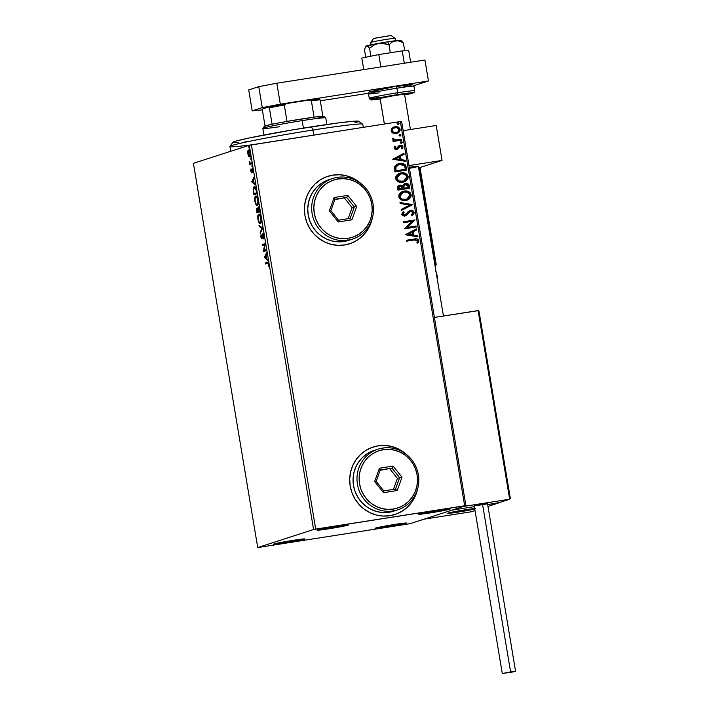 <?xml version="1.0" encoding="UTF-8"?>
<svg xmlns="http://www.w3.org/2000/svg" width="709" height="709" viewBox="0 0 709 709"><rect width="100%" height="100%" fill="white"/><g stroke="black" fill="none" stroke-linecap="round" stroke-linejoin="round"><path stroke-width="1.06" d="M430.487 512.864L430.585 511.623L430.487 512.864L419.179 513.981L438.339 510.32A15.953 0.62 -9.5 0 1 450.126 508.938A15.953 0.62 -9.5 0 1 430.487 512.864A15.953 0.62 -9.5 0 1 418.691 514.202A15.953 0.62 -9.5 0 1 438.339 510.32L449.648 509.204L430.487 512.864M328.932 528.772L329.029 527.531L328.932 528.772L317.632 529.898L336.793 526.238A15.953 0.62 -9.5 0 1 348.58 524.855A15.953 0.62 -9.5 0 1 328.932 528.772A15.953 0.62 -9.5 0 1 317.145 530.11A15.953 0.62 -9.5 0 1 336.793 526.238L348.092 525.121L328.932 528.772M285.293 542.881L285.381 541.641L285.293 542.881L273.984 543.998L293.145 540.338A15.953 0.62 -9.5 0 1 304.932 538.955A15.953 0.62 -9.5 0 1 285.293 542.881A15.953 0.62 -9.5 0 1 273.497 544.22A15.953 0.62 -9.5 0 1 293.145 540.338L304.453 539.221L285.293 542.881M386.839 526.964L386.937 525.724L386.839 526.964L375.54 528.081L394.7 524.43A15.953 0.62 -9.5 0 1 406.487 523.038A15.953 0.62 -9.5 0 1 386.839 526.964A15.953 0.62 -9.5 0 1 375.043 528.302A15.953 0.62 -9.5 0 1 394.7 524.43L406 523.313L386.839 526.964M391.519 446.484L397.909 448.797L405.823 453.99A35.441 34.236 72.1 0 0 378.119 445.855L378.198 445.828A35.441 34.236 -107.9 0 1 406.744 454.717L397.997 448.77L391.598 446.457L384.916 445.465L378.198 445.828L371.711 447.53L365.693 450.516L360.385 454.664L355.98 459.804L352.657 465.76L350.538 472.291L349.705 479.142L350.202 486.064L351.992 492.773L355.014 499.021L359.153 504.578L364.249 509.204L370.098 512.749L376.497 515.062L383.179 516.055L389.897 515.691A35.441 34.236 -107.9 0 1 350.742 488.696A35.441 34.236 -107.9 0 1 373.147 447.033A35.441 34.236 -107.9 0 1 378.198 445.828L378.119 445.855A35.441 34.236 72.1 0 0 373.058 447.06A35.441 34.236 72.1 0 0 373.04 447.069M361.448 184.012L352.692 178.056L346.302 175.743L339.62 174.751L332.902 175.114L326.406 176.825L320.388 179.802L315.08 183.95L310.675 189.099L307.351 195.055L305.233 201.578L304.409 208.437L304.897 215.35L306.687 222.068L309.709 228.316L313.848 233.864L318.944 238.499L324.802 242.035L331.192 244.348L337.874 245.341L344.592 244.977A35.441 34.236 -107.9 0 1 305.437 217.982A35.441 34.236 -107.9 0 1 327.85 176.319A35.441 34.236 -107.9 0 1 332.902 175.114L332.813 175.141A35.441 34.236 72.1 0 0 327.762 176.346A35.441 34.236 72.1 0 0 327.744 176.355M256.082 204.741L257.438 205.406L258.262 203.253L258.005 199.69L256.95 196.845L255.577 196.127L254.744 198.29L255.01 201.888L256.064 204.715M257.721 547.561L193.424 163.327L249.284 145.274L313.582 529.508L257.721 547.561L410.05 523.694L465.91 505.641L401.613 121.407L400.355 121.531L464.661 505.765L315.718 529.1L251.411 144.866L400.355 121.531L249.284 145.274L193.424 163.327L257.721 547.561L410.05 523.694L465.91 505.641L313.582 529.508L257.721 547.561M250.277 156.795L248.655 156.246L249.603 156.902C250.242 156.724 250.428 155.448 250.171 153.082C249.657 150.804 249.081 149.776 248.451 150.007L247.804 151.177L248.407 151.088L247.804 151.177L247.866 153.826L248.655 156.246L249.382 156.919L249.967 156.583L250.233 153.481L249.107 150.281L248.451 150.007L247.92 150.707L248.017 154.58L248.655 156.246L249.24 155.971M251.917 163.752L251.757 162.813L249.949 162.973L249.169 161.173L249.683 164.479L251.917 163.752L251.757 162.813L250.224 163.159L249.169 161.173L249.683 164.479L251.917 163.752M250.738 171.002L251.713 172.562L252.404 169.619L253.095 172.464L252.342 168.689L251.456 171.667L250.756 169.088L250.738 171.002L251.624 172.606L252.271 169.593L253.095 172.464L253.078 170.426L252.103 168.653L251.456 171.667L250.756 169.088L250.738 171.002M256.454 190.854L255.55 187.619L253.973 186.751L253.175 189.126L253.875 194.683L256.933 193.69L256.454 190.854C255.798 187.628 255.036 186.228 254.177 186.653L253.184 189.879L253.875 194.683L256.933 193.69L256.454 190.854M259.973 211.876L259.148 207.826L258.209 206.824L257.757 209.004L257.11 208.074L256.543 208.588L256.915 212.86L259.973 211.876L258.209 206.824L257.757 209.004L256.915 208.074L256.915 212.86L259.973 211.876M262.729 228.333L258.989 225.24L259.157 226.268L261.976 228.493L260.159 232.215L260.327 233.234L262.702 228.174L258.989 225.24L259.157 226.268L261.976 228.493L260.159 232.215L260.327 233.234L262.729 228.333M266.292 249.648L264.023 250.383L265.272 243.533L262.215 244.525L262.374 245.465L264.652 244.729L263.393 251.58L266.451 250.587L266.292 249.648L264.023 250.383L265.272 243.533L262.215 244.525L262.374 245.465L264.652 244.729L263.393 251.58L266.451 250.587L266.292 249.648M267.497 263.305L268.826 264.306L268.853 266.664L268.817 264.244C268.348 262.427 267.86 261.798 267.373 262.348L265.308 263.021L265.99 262.915L266.123 263.748L265.99 262.915L265.308 263.021L265.467 263.961L268.064 263.296L268.853 266.664L268.091 262.374L265.308 263.021L265.467 263.961L268.179 263.199M264.395 257.535L268.099 260.46L266.744 258.501L266.167 255.063L266.761 252.466L264.395 257.535L265.042 257.27L264.395 257.535L268.099 260.46L266.744 258.501L266.167 255.063L266.761 252.466L264.368 257.376L265.042 257.27L266.921 253.423L265.069 257.429L264.395 257.535M262.995 234.688L264.12 236.177L263.89 239.022L264.103 236.062L263.154 233.81L262.49 234.227L261.789 238.056L261.001 234.511L260.93 237.32L262.073 238.924L263.11 234.688L263.89 239.022L264.103 236.062L262.844 233.748L261.789 238.056L261.001 234.511L260.877 237.036L261.958 238.986L263.012 234.768M260.345 223.645L261.24 221.944L261.196 218.691L260.327 215.625L258.9 214.224L257.89 215.722L257.863 218.975L258.945 222.626L260.345 223.645C261.222 223.415 261.488 221.669 261.151 218.416C260.416 215.297 259.618 213.905 258.758 214.251C257.863 214.472 257.597 216.236 257.952 219.524C258.688 222.626 259.485 224 260.345 223.645L260.238 223.672M251.748 181.983L255.462 184.916L254.097 182.949L253.521 179.519L254.123 176.922L251.748 181.983L252.404 181.717L251.748 181.983L255.462 184.916L254.097 182.949L253.521 179.519L254.123 176.922L251.722 181.823L252.404 181.717L254.283 177.87L252.422 181.876L251.748 181.983M252.2 166.801L251.943 165.232L252.2 166.801M250.995 159.596L250.729 158.027L250.995 159.596M249.027 147.835L248.762 146.267L249.027 147.835M392.999 133.168L397.359 133.31L399.459 131.839L400.133 130.252L399.867 128.675L398.148 127.079L395.844 126.627L393.495 127.168L391.882 128.373L391.111 130.084L391.545 131.936L392.999 133.168L397.173 133.372L400.106 129.446C399.202 127.212 397.519 126.291 395.073 126.698L392.139 128.099L391.138 130.855L392.999 133.168M401.737 140.134L401.578 139.194L395.675 139.965L393.912 139.451L393.663 138.477L392.671 138.175L392.485 138.734L394.195 140.347L392.919 140.55L393.078 141.49L401.737 140.134L401.578 139.194L395.675 139.965L392.671 138.175L392.494 138.937L394.195 140.347L392.919 140.55L393.078 141.49L401.737 140.134M394.018 148.03L395.002 149.28L396.925 149.395L399.584 146.488L400.869 146.134L401.888 146.816L401.267 148.5L402.154 148.917L403.031 146.993L402.251 145.62L400.39 145.177L398.724 145.859L396.783 148.411L395.25 148.181L395.782 146.462L394.94 146.027L394.018 148.03L396.588 149.466L397.873 148.952L400.372 146.134L401.959 147.064L401.267 148.5L402.154 148.917L403.004 146.798L400.168 145.203L398.883 145.726L396.384 148.535L395.073 147.809L395.782 146.462L394.94 146.027L394.018 148.03M406.266 167.227L405.211 164.754L403.386 163.664L400.231 163.38L397.474 164.08L395.312 165.614L394.523 167.102L394.895 171.924L406.744 170.071L406.266 167.227C405.291 164.036 403.111 162.778 399.708 163.451L398.192 163.806L394.523 167.102L394.895 171.924L406.744 170.071L406.266 167.227M404.821 183.631L402.827 185.855L400.115 185.102C398.254 185.412 397.43 186.502 397.652 188.381L397.935 190.109L409.784 188.248L408.712 184.375L407.374 183.56L405.3 183.498L403.793 184.207L402.827 185.855L400.833 185.058L398.511 185.74L397.598 187.194L397.935 190.109L409.784 188.248L409.377 185.811C408.774 183.941 407.489 183.152 405.53 183.454L404.44 183.764M412.541 204.706L400.009 202.49L400.186 203.518L409.669 205.078L401.179 209.465L401.347 210.484L412.541 204.706L401.347 210.458L412.541 204.706L400.009 202.49L400.186 203.518L409.669 205.078L401.179 209.465L401.347 210.484L412.541 204.706M416.112 226.029L407.294 227.412L415.084 219.914L403.235 221.766L403.394 222.715L412.23 221.323L404.414 228.821L416.263 226.969L416.112 226.029L416.086 226.995L416.112 226.029L407.294 227.412L415.084 219.914L403.235 221.766L403.394 222.715L412.23 221.323L404.414 228.821L416.263 226.969L416.112 226.029M414.375 239.97L417.317 240.209L417.654 241.122L416.883 242.788L417.876 243.125L418.859 240.599L416.998 238.844L406.328 240.262L406.487 241.202L414.375 239.97L417.645 240.794L416.883 242.788L417.876 243.125L418.859 240.599C417.929 238.827 416.422 238.295 414.331 239.013L406.328 240.262L406.487 241.202L414.375 239.97M389.897 515.691L396.384 513.981L402.402 511.003L407.71 506.855L412.115 501.706L415.439 495.751L417.69 488.59A35.441 34.236 -107.9 0 1 394.948 514.486A35.441 34.236 -107.9 0 1 389.897 515.691M344.592 244.977L351.079 243.267L357.097 240.289L362.414 236.141L366.819 230.992L370.142 225.045L372.393 217.885A35.441 34.236 -107.9 0 1 349.643 243.772A35.441 34.236 -107.9 0 1 344.592 244.977M405.415 234.776L417.92 236.841L417.743 235.822L413.737 235.158L413.161 231.719L416.75 229.876L416.582 228.847L405.388 234.626L417.92 236.841L417.743 235.822L413.737 235.158L413.161 231.719L416.75 229.876L416.582 228.847L405.415 234.776M403.962 212.31L402.721 214.18L404.139 212.248L403.164 211.725L404.139 212.248L403.288 211.628L401.675 214.304L404.804 216.059L406.532 215.288L408.898 212.239L407.905 213.622L410.467 211.335L409.359 211.831L410.644 211.282L412.939 212.673L411.282 214.898L412.009 215.571L414.145 212.416L412.735 210.662L409.962 210.467L408.092 211.654L405.566 214.738L404.059 215.137L402.889 214.127L404.139 212.248L403.288 211.628L401.675 214.304L402.455 215.563L404.316 216.103L406.532 215.288L410.059 211.45L411.787 211.371L412.833 212.31L412.833 213.4L411.282 214.898L412.009 215.571L413.861 213.905L414.145 212.416L411.84 215.625L413.4 214.375L414.145 212.416C413.498 210.768 412.284 210.077 410.502 210.334L409.917 210.476M405.805 200.461L408.809 199.353L410.945 196.942L411.193 194.771L410.227 192.795L408.428 191.545L405.247 190.96L402.083 191.652L400.266 192.839L398.839 195.019L398.883 197.341L400.195 199.202L403.182 200.47L407.152 200.142L411.193 194.771C409.882 191.705 407.551 190.473 404.174 191.067L402.783 191.386L398.75 196.801C400.08 199.841 402.437 201.055 405.805 200.461M402.765 182.275L405.77 181.167L407.897 178.757L408.145 176.594L407.188 174.609L405.388 173.359L402.207 172.774L399.043 173.475L397.226 174.653L395.79 176.842L395.835 179.155L397.527 181.3L400.142 182.284L404.103 181.956L408.145 176.594C406.842 173.528 404.502 172.287 401.134 172.881L399.743 173.209L395.702 178.615C397.04 181.655 399.389 182.878 402.765 182.275M392.768 159.233L405.273 161.297L405.105 160.269L401.099 159.605L400.523 156.175L404.112 154.323L403.935 153.304L392.768 159.233L405.273 161.297L405.105 160.269L401.099 159.605L400.523 156.175L404.112 154.323L403.935 153.304L392.768 159.233M400.833 141.756L400.275 142.615L401.4 143.245L402.198 142.128L401.312 141.658L400.31 142.261L400.709 143.156L401.613 143.191M399.619 134.55L399.07 135.401L400.195 136.031L400.993 134.923L399.929 134.462L399.105 135.047L399.504 135.942L400.408 135.977M397.66 122.79L397.102 123.65L398.228 124.279L399.025 123.171L398.139 122.692L397.137 123.295L397.536 124.19L398.44 124.226M346.214 175.77L352.603 178.083L360.518 183.285A35.441 34.236 72.1 0 0 332.813 175.141L332.902 175.114A35.441 34.236 -107.9 0 1 361.439 184.003M349.643 243.772L349.555 243.799A35.441 34.236 72.1 0 0 349.555 243.799A35.441 34.236 72.1 0 0 372.065 219.01M357.017 240.316L362.326 236.168L366.73 231.028L370.054 225.072L372.172 218.54M339.531 174.777L332.813 175.141M394.824 514.521A35.441 34.236 72.1 0 0 394.86 514.512A35.441 34.236 72.1 0 0 417.362 489.724M402.313 511.029L407.631 506.882L412.026 501.733L415.35 495.777L417.468 489.254M384.827 445.491L378.119 445.855M313.582 529.508L249.284 145.274L251.411 144.866L315.718 529.1L313.582 529.508M464.661 505.765L400.355 121.531L401.613 121.407L465.91 505.641L464.661 505.765M406.337 240.298L414.162 239.066C416.245 238.357 417.752 238.88 418.682 240.652L417.698 243.178L418.682 240.652L416.821 238.898L406.337 240.298M415.297 238.915L414.73 238.986M416.413 228.936L416.75 229.876L412.993 231.781L413.569 235.211L417.743 235.822L417.725 236.806L417.574 235.875L413.569 235.211L412.993 231.781L416.573 229.929L416.413 228.936M408.083 234.316L412.461 234.945L408.083 234.316L412.018 232.313L408.083 234.316L412.018 232.313L412.461 234.945L408.083 234.316M403.244 221.802L415.084 219.914L407.117 227.465L415.935 226.082L407.117 227.465L414.907 219.967L403.244 221.802M409.536 211.769L410.644 211.282M404.804 216.059L405.38 215.917M405.096 216.006L404.635 216.112M409.829 210.511L404.6 215.119L402.721 214.18L404.901 215.057M404.812 215.084L402.792 214.455L403.731 212.487M410.502 210.334L410.325 210.396C412.106 210.13 413.32 210.821 413.967 212.47L412.558 210.715L409.784 210.52M408.481 212.691L408.898 212.239M409.359 211.831L410.174 211.406M400.027 202.579L412.514 204.555L400.027 202.579M402.694 191.421L403.997 191.12C407.374 190.526 409.713 191.767 411.016 194.833L407.063 200.168M406.682 200.284L407.702 199.92M407.693 199.92L410.227 197.926M410.706 197.129L410.883 194.284L409.217 192.13L406.16 191.04L402.934 191.35M407.117 199.105L405.894 199.495M403.155 192.29L399.779 196.623L403.226 192.263L404.325 192.006C407.055 191.519 408.933 192.511 409.979 194.993L406.718 199.264L402.03 199.211L400.301 197.855L399.77 195.728L401.037 193.468L403.306 192.245M405.468 199.575L405.645 199.521C402.934 200 401.037 199.016 399.956 196.57L399.779 196.623C400.86 199.069 402.756 200.062 405.468 199.575L406.629 199.291M400.115 185.102L399.486 185.253M405.53 183.454L405.353 183.507C407.321 183.214 408.597 183.994 409.199 185.864L409.607 188.284L408.535 184.437L406.594 183.48L404.892 183.604M407.781 183.861L406.594 183.48M403.758 187.77L403.846 185.581L405.256 184.491L408.233 186.432L408.411 187.504L403.838 188.248L403.82 186.201L403.758 187.77M400.115 186.095L398.662 188.062L398.901 186.706L400.293 186.042L402.623 188.443L398.821 189.037L398.662 188.062L398.999 188.975L398.662 188.062L400.293 186.042L402.278 186.662L402.792 188.381L398.821 189.037L402.792 188.381L398.999 188.975L398.901 186.954L400.293 186.042M405.513 184.446L403.643 186.254L405.69 184.393L406.603 184.411L407.781 185.102L408.411 187.504L403.838 188.248L408.242 187.557L404.006 188.195L404.024 185.528L405.69 184.393M399.654 173.235L400.957 172.934C404.334 172.349 406.665 173.581 407.976 176.647L404.024 181.983M403.634 182.107L407.179 179.749M407.666 178.943L407.843 176.107L406.177 173.953L403.111 172.863L399.894 173.164M404.077 180.919L402.845 181.318M400.106 174.104L396.739 178.438L400.186 174.077L401.285 173.82C404.006 173.333 405.894 174.334 406.939 176.816L403.678 181.087L398.99 181.025L397.262 179.669L396.721 177.551L397.988 175.291L400.266 174.06M402.428 181.389L402.597 181.336C399.894 181.823 397.997 180.839 396.916 178.384L396.739 178.438C397.82 180.892 399.716 181.876 402.428 181.389L403.589 181.114M398.103 163.832L399.539 163.504C402.934 162.831 405.123 164.089 406.097 167.289L405.371 165.241L403.705 163.912L398.715 163.673M403.705 163.912L403.208 163.726M395.48 168.166L395.95 170.798L395.728 167.421L398.626 164.683L399.867 164.391L404.476 165.844L405.371 169.318L395.782 170.851L405.193 169.38L395.782 170.851L395.507 168.857M398.555 164.71L401.666 164.32L403.713 165.037L404.635 166.128L405.371 169.318L395.95 170.798L395.959 166.766L398.555 164.71L395.782 166.828L399.025 164.577M403.767 153.383L404.112 154.323L400.346 156.228L400.922 159.667L405.105 160.269L405.087 161.262L404.928 160.323L400.922 159.667L400.346 156.228L403.935 154.376L403.767 153.383M395.445 158.763L399.814 159.401L395.445 158.763L399.371 156.769L395.445 158.763L399.371 156.769L399.814 159.401L395.445 158.763M394.851 146.125L395.782 146.462L394.895 147.862L396.207 148.589L396.96 148.243L395.073 148.234L395.604 146.515L394.851 146.125M397.137 148.181L396.384 148.535M399.575 145.354L398.883 145.726M400.168 145.203L403.004 146.798L401.985 148.97L402.836 147.454L402.455 146.027L399.486 145.38M400.204 146.196L397.873 148.952L396.411 149.519M396.588 149.466L397.873 148.952M396.756 149.448L399.415 146.55M402.384 148.544L402.836 147.454M400.886 145.239L400.434 145.221M401.134 141.676L402.083 142.358L400.913 141.729M401.56 143.2L402.251 142.305L401.223 143.298M401.843 143.005L401.932 142.039L400.789 141.773M392.928 140.577L394.195 140.347L392.928 140.577M393.406 138.982L392.626 138.273L393.663 138.477L393.406 138.982L395.498 140.028L401.578 139.194L401.551 140.16L401.4 139.248L395.498 140.028L393.451 139.132M399.929 134.462L400.869 135.153L399.708 134.515M400.346 135.986L401.046 135.091L400.018 136.093M400.638 135.791L400.718 134.825L399.584 134.559M394.018 126.955L394.895 126.76C397.341 126.353 399.025 127.265 399.929 129.508L397.075 133.398M396.996 133.425L399.282 131.892M397.545 133.212L398.228 132.84M399.282 131.901L399.973 129.907L399.078 127.859M399.264 128.054L396.925 126.796L394.089 126.938M396.464 132.592L393.912 132.592L392.219 131.325L392.52 129.065L394.488 127.824M395.055 127.7C393.211 127.948 392.201 128.958 392.033 130.748L392.201 130.686C392.378 128.905 393.389 127.886 395.232 127.638C397.058 127.31 398.325 127.975 399.043 129.614C398.901 131.404 397.909 132.415 396.074 132.654L396.721 132.512M394.399 127.842L396.978 127.7L398.972 129.322L398.183 131.723L396.074 132.654C394.239 132.982 392.954 132.326 392.201 130.686L392.033 130.748C392.777 132.388 394.062 133.044 395.897 132.716L393.442 132.264L392.201 130.686L393.105 128.586L395.232 127.638M396.632 132.539L396.074 132.654M397.962 122.71L398.901 123.393L397.74 122.763M398.378 124.235L399.078 123.339L398.05 124.332M398.671 124.04L398.75 123.074L397.616 122.808M412.018 232.313L412.461 234.945L408.26 234.254L412.018 232.313M404.325 192.006L407.764 192.369L409.705 194.142L409.767 196.73L407.294 199.052L403.04 199.433L401.152 198.511L400.062 197.005L400.842 193.787L404.325 192.006M401.285 173.82L404.724 174.192L406.833 176.373L406.275 179.297L403.439 181.158L399.167 180.972L397.022 178.819L397.802 175.602L401.285 173.82M399.371 156.769L399.814 159.401L395.613 158.71L399.371 156.769M265.99 262.915L267.913 262.286L265.99 262.915M267.975 259.724L265.069 257.429L267.975 259.724M265.113 257.216L266.238 255.515L266.681 258.147L265.113 257.216L265.919 255.568L266.362 258.2L265.113 257.216M264.049 251.367L263.358 251.376L264.04 251.27L264.218 250.348L264.049 251.367M265.131 244.649L264.652 244.729L265.131 244.649M263.03 245.252L262.888 244.419L262.215 244.525L265.29 243.639L262.888 244.419L263.03 245.252M264.696 250.277L266.309 249.754L264.696 250.277M262.224 238.711L261.851 238.047M261.869 236.841L262.463 237.949L261.789 238.056M261.825 237.967L262.365 238.836M260.841 232.18L260.159 232.215L260.832 232.109L262.649 228.387L261.976 228.493L262.649 228.387L259.84 226.162L259.157 226.268L259.786 225.879L262.649 228.387L260.841 232.18M260.575 223.53L259.689 222.626M258.617 215.394L259.21 214.26M259.618 222.52L260.584 223.53M259.973 223.043L260.433 223.459M259.299 214.207L258.563 215.616M258.927 214.579L258.723 215.022M259.822 215.057L260.584 215.696M261.267 222.254L260.752 222.626M260.699 222.626L260.185 222.706C259.494 222.989 258.856 221.882 258.253 219.382C257.987 216.768 258.209 215.368 258.918 215.19L260.043 216.023L260.841 218.549C261.107 221.146 260.885 222.529 260.185 222.706L261.142 222.413M259.069 215.164L260.07 215.146M260.185 222.706L259.042 221.846L258.253 219.382L258.218 216.36L258.918 215.19C259.609 214.898 260.247 216.023 260.841 218.549L260.877 221.545L260.097 222.732L260.779 222.626M257.571 212.647L257.429 211.761L257.571 212.647M257.713 208.907L257.145 208.995L257.323 208.224L257.128 209.049M258.368 207.764L259.822 210.981L258.368 211.406L258.368 207.764L259.503 211.034L258.368 211.406L259.831 211.043L258.368 211.406L258.368 207.764L259.113 207.648L258.413 207.764L258.634 206.957M258.661 206.913L258.413 208.021M257.075 209.013L258.289 210.972L257.075 211.823L257.748 211.716L258.732 211.397L257.075 211.823L256.8 209.634L257.075 209.013L258.049 211.504L258.732 211.397L257.075 211.823L257.075 209.013L257.792 208.898M254.903 201.347C255.648 204.44 256.445 205.814 257.305 205.468C258.182 205.229 258.448 203.483 258.103 200.239C257.376 197.111 256.578 195.728 255.719 196.065C254.823 196.287 254.558 198.05 254.903 201.347L254.903 201.347M256.578 204.334L257.544 205.353L255.993 203.669L255.213 201.205C254.948 198.582 255.16 197.191 255.869 197.005L257.544 197.51M255.577 197.208L256.162 196.083M256.259 196.021L255.524 197.43M255.887 196.393L255.683 196.836M256.029 196.987L257.03 196.969M255.869 197.005L257.004 197.838L257.801 200.372L257.828 203.359L257.145 204.529C256.454 204.812 255.807 203.705 255.213 201.205L255.134 198.423L255.869 197.005C256.569 196.721 257.207 197.838 257.801 200.372L257.801 200.372C258.067 202.96 257.846 204.343 257.145 204.529L257.651 204.449M254.531 194.47L254.38 193.584L254.531 194.47M254.655 186.644L253.999 187.823L254.637 186.653M253.999 187.823L253.902 188.372M255.098 187.468L255.719 187.717M256.791 192.857L254.708 193.53L256.791 192.857M254.336 187.593L256.144 189.294L256.614 191.793L256.454 192.857L254.026 193.637L253.538 189.657L254.336 187.593L255.789 189.347L256.782 192.804L254.026 193.637L254.708 193.53L254.026 193.637L253.556 190.287L254.336 187.593L255.018 187.486M255.337 184.18L252.422 181.876L255.337 184.18M252.475 181.672L253.6 179.971L254.044 182.603L252.475 181.672L253.281 180.024L253.716 182.647L252.475 181.672M252.005 171.587L251.456 171.667L252.005 171.587M252.369 170.257L252.484 168.964L251.81 169.07L252.776 168.547M252.847 169.504L252.271 169.593L252.847 169.504M252.298 172.5L251.411 170.904M251.527 171.427L251.908 172.305M252.546 168.804L252.377 169.894M252.333 166.021L251.819 166.101L252.333 166.021M250.357 163.088L250.348 164.266L250.206 163.433L249.533 163.54L250.428 163.185M251.013 163.061L250.224 163.159M251.128 158.807L250.614 158.896L251.128 158.807M248.921 150.016L248.487 151.07L249.125 149.9M249.222 155.936L250.064 156.813M248.141 153.747L248.611 150.946L249.276 151.345L250.18 153.126L249.444 155.962L250.126 155.856L249.125 155.927L248.327 154.553L248.07 152.116L248.611 150.946L249.896 153.171L249.949 155.014L249.444 155.962L248.141 153.747M250.011 155.874L249.444 155.962M249.16 147.055L248.646 147.135L249.16 147.055M258.918 215.19L259.68 215.066M257.145 204.529L256.667 204.467M363.283 127.336L362.769 124.27A67.346 2.632 170.5 0 0 312.935 130.022L313.786 135.1L312.935 130.022L311.473 126.814A63.801 2.499 170.5 0 0 232.871 142.314L229.964 146.382A67.346 2.632 -9.5 0 1 312.935 130.022A67.346 2.632 170.5 0 0 229.929 146.497L230.726 151.274M251.899 144.796A67.346 2.632 -9.5 0 1 229.964 146.382M232.898 142.5L236.664 140.896L249.435 137.918L293.109 129.8L338.344 122.905L352.834 121.283L358.63 121.274A63.801 2.499 170.5 0 0 311.473 126.814L312.935 130.022A67.346 2.632 -9.5 0 1 362.698 124.172L358.621 121.266M357.939 121.886L354.863 122.887M248.85 141.41L244.968 141.871M238.694 142.491L233.456 142.651M442.053 160.411L419.631 167.652L442.053 160.411L436.203 125.475L442.053 160.411L409.004 165.587L442.053 160.411M436.203 125.475L403.164 130.66L436.203 125.475M409.465 168.317A14.18 0.558 -9.5 0 0 418.372 166.296L418.372 166.296A14.18 0.558 -9.5 0 0 409.297 167.289L418.354 166.331M474.87 508.566L465.166 509.824A14.18 0.558 -9.5 0 1 475.659 508.61A14.18 0.558 -9.5 0 1 458.182 512.084A14.18 0.558 -9.5 0 1 447.689 513.289A14.18 0.558 -9.5 0 1 465.166 509.824L450.499 512.483L447.716 513.254L449.63 513.254L475.216 508.832M499.313 502.575L487.987 506.394L499.34 502.725L487.677 504.551L499.313 502.575M475.03 510.586L471.405 511.756L424.017 519.183L451.943 510.152L424.017 519.183L471.405 511.756L475.03 510.586M474.365 506.643L451.943 510.152L474.365 506.643L451.943 510.152L463.296 506.483L509.674 499.216L463.296 506.483L451.943 510.152L474.365 506.643M395.56 40.697L395.17 38.392L391.084 35.477L373.643 38.375L370.745 42.434A12.407 0.487 -9.5 0 1 383.161 39.908A12.407 0.487 -9.5 0 1 395.161 38.375A12.407 0.487 -9.5 0 1 395.135 38.446M395.17 38.392A12.407 0.487 170.5 0 0 383.401 39.872A12.407 0.487 170.5 0 0 370.745 42.434L371.135 44.782L370.745 42.434A12.407 0.487 170.5 0 0 370.701 42.487L371.091 44.791M380.095 98.329L384.402 124.031L380.095 98.329M475.615 508.672A14.18 0.558 -9.5 0 1 461.151 511.606A14.18 0.558 -9.5 0 1 447.689 513.289A14.18 0.558 -9.5 0 1 447.742 513.236L447.742 513.236A14.18 0.558 -9.5 0 1 462.197 510.303A14.18 0.558 -9.5 0 1 475.659 508.61M474.986 508.557L460.079 510.657L447.787 513.343L460.531 511.703L475.119 508.858M373.67 38.437L391.067 35.521M373.616 38.392L370.71 42.469A12.407 0.487 -9.5 0 1 370.745 42.434L373.616 38.41M510.338 498.48L509.674 499.216L478.486 310.622L434.422 317.437L478.105 310.595L509.674 499.216L498.321 502.885L487.677 504.551L498.321 502.885L509.674 499.216L510.338 498.48L479.036 311.57L510.25 498.099M419.214 167.616L418.611 167.714L419.214 167.616L435.406 264.377L434.803 264.475L436.195 264.289L435.406 264.377L435.317 265.512A1.063 1.028 72.1 0 0 435.468 265.476A1.063 1.028 -107.9 0 1 435.317 265.512L419.214 167.616L420.1 168.175L419.214 167.616M436.159 264.28L420.1 168.175M420.136 168.308L436.195 264.289L435.468 265.476A1.063 1.028 72.1 0 0 436.159 264.306M437.382 281.26L437.48 278.424M437.382 277.281L436.992 274.959M436.726 273.878L435.734 271.387M486.861 503.86L482.537 504.214L510.595 671.875L515.576 671.299L502.291 673.523L510.595 671.875L482.537 504.214L474.241 505.863L502.291 673.523M510.595 671.875L502.309 673.506L513.36 671.875L515.514 671.281L510.595 671.875M483.077 504.631L486.188 504.019M515.576 671.299L487.517 503.638L476.882 505.632M477.999 505.473L479.222 505.287M365.321 47.237L364.497 49.922L365.729 57.278L364.497 49.922L365.321 47.237L366.482 45.89L367.953 46.386L369.54 48.292L370.86 56.206L369.54 48.292L373.794 45.172L378.721 43.338L381.327 43.125L388.984 44.827L392.042 42.097L395.649 40.688A17.725 0.691 170.5 0 0 387.77 41.822L388.984 44.827L392.042 42.097L395.649 40.688L399.557 41.131L403.394 42.992L404.706 50.826L403.394 42.992L401.037 40.608M366.101 46.227L378.721 43.338L383.95 43.355L388.984 44.827L390.313 52.75L388.984 44.827L387.77 41.822L400.328 40.581M378.721 43.338L387.77 41.822A17.725 0.691 170.5 0 0 378.721 43.338A17.725 0.691 170.5 0 0 366.482 45.89L367.953 46.386L369.54 48.292L373.794 45.172L378.721 43.338M399.619 40.794L398.626 41.042M368.352 46.112L367.324 46.2M365.853 46.342L366.482 45.89A17.725 0.691 170.5 0 0 365.933 46.138L365.569 46.759M400.869 40.289A17.725 0.691 170.5 0 0 395.649 40.688L399.557 41.131L403.394 42.992L400.869 40.289M380.857 66.912L378.792 54.558L402.242 50.88L404.307 63.243L402.242 50.88L408.73 50.738L410.653 62.25L408.73 50.738L402.242 50.88L378.792 54.558L380.857 66.912M361.82 58.085L363.752 69.597L361.82 58.085L378.792 54.558L361.82 58.085M248.699 89.91L258.758 86.666L276.811 83.219L424.939 60.008L428.449 80.968L413.781 85.709L428.449 80.968L280.321 104.179L428.449 80.968L424.939 60.008L276.811 83.219L280.321 104.179L276.811 83.219L258.758 86.666L262.268 107.626L280.321 104.179L262.268 107.626L252.209 110.87L262.268 107.626L258.758 86.666L248.699 89.91L252.209 110.87L248.699 89.91M368.512 93.26L320.3 100.82L368.512 93.26M262.463 109.86L252.209 110.87L262.463 109.86M384.349 124.04L380.059 98.374A12.407 0.487 -9.5 0 1 395.347 95.343L404.529 94.279A12.407 0.487 -9.5 0 0 395.347 95.343L380.175 98.418M414.694 90.832A23.043 0.904 170.5 0 0 397.669 92.746A1.772 0.452 81.1 0 1 397.527 94.634A21.27 0.833 -9.5 0 1 412.895 92.728A21.27 0.833 -9.5 0 1 404.635 94.953L413.063 92.737L397.527 94.634L375.531 98.622L371.525 99.916L380.166 99.047L373.448 99.854L370.647 99.863L369.274 98.383A23.043 0.904 -9.5 0 1 397.669 92.746A23.043 0.904 -9.5 0 1 414.721 90.779L414.526 91.94L413.409 92.888L404.635 94.953M400.044 86.011L396.18 86.604A1.772 0.452 81.1 0 1 396.916 88.208A23.043 0.904 -9.5 0 1 413.932 86.294M379.129 92.835A23.043 0.904 -9.5 0 1 368.547 93.792A23.043 0.904 -9.5 0 1 396.916 88.208A1.772 0.452 -98.9 0 0 396.207 86.595C415.235 83.786 411.574 84.823 412.691 84.796L413.959 86.241A23.043 0.904 170.5 0 0 396.916 88.208L397.669 92.746L396.916 88.208A23.043 0.904 170.5 0 0 368.52 93.845L369.274 98.383A23.043 0.904 -9.5 0 0 379.891 97.381M403.297 86.915L407.71 86.002M409.846 85.505L411.885 84.841M411.716 84.708L403.554 85.514M368.52 93.845C368.76 92.259 369.336 91.496 370.249 91.585L392.121 87.26M388.009 87.951L374.184 90.592M372.048 91.089L370.009 91.745M370.178 91.886L378.34 91.08M380.219 99.038A21.27 0.833 -9.5 0 1 373.253 99.154A21.27 0.833 -9.5 0 1 397.527 94.634A1.772 0.452 -98.9 0 0 397.669 92.746A23.043 0.904 170.5 0 0 369.3 98.329M326.867 124.492L325.768 117.889A31.896 1.25 170.5 0 0 302.158 120.619L301.431 119.015A30.124 1.179 170.5 0 0 287.021 121.416L314.096 117.171A30.124 1.179 -9.5 0 1 322.887 116.303A30.124 1.179 170.5 0 0 314.096 117.171A30.124 1.179 170.5 0 0 301.431 119.015L302.158 120.619A31.896 1.25 -9.5 0 1 325.732 117.845L323.694 116.391A30.124 1.179 170.5 0 0 322.887 116.303L323.721 116.453L322.781 116.896L315.904 118.563M279.63 126.725A31.896 1.25 -9.5 0 1 262.853 128.364A31.896 1.25 -9.5 0 1 302.158 120.619L303.408 128.099L302.158 120.619A31.896 1.25 170.5 0 0 262.844 128.418L263.943 135.02M265.131 126.512L264.297 126.362L265.237 125.918L272.114 124.261A30.124 1.179 170.5 0 0 264.315 126.335L262.853 128.364M287.021 121.416A30.124 1.179 170.5 0 0 272.114 124.261A30.124 1.179 -9.5 0 1 287.021 121.416L284.274 104.994L286.409 103.585L308.858 100.066L311.348 100.758L314.096 117.171L311.348 100.758A30.124 1.179 -9.5 0 1 320.14 99.889L319.369 99.03A29.06 1.134 170.5 0 0 308.858 100.066L318.031 99.047L319.369 99.03L320.14 99.889A30.124 1.179 170.5 0 0 311.348 100.758L308.858 100.066L286.409 103.585A29.06 1.134 170.5 0 0 268.596 106.988L269.367 107.839L272.114 124.261L269.367 107.839A30.124 1.179 -9.5 0 1 284.274 104.994A30.124 1.179 170.5 0 0 269.367 107.839L268.596 106.988L286.409 103.585L284.274 104.994L287.021 121.416M322.887 116.303L320.14 99.889L322.887 116.303M265.042 125.98L262.383 110.099L262.809 108.858L268.596 106.988L262.809 108.858L262.383 110.099L265.042 125.98M378.083 449.16L374.148 450.428A31.896 30.815 72.1 0 0 353.986 487.934A31.896 30.815 72.1 0 0 389.223 512.226L393.149 510.95A31.896 30.815 -107.9 0 1 357.912 486.658A31.896 30.815 -107.9 0 1 378.083 449.16A31.896 30.815 -107.9 0 1 382.63 448.079L383.356 449.683A30.124 29.104 -107.9 0 1 417.096 474.87A30.124 29.104 -107.9 0 1 393.291 509.062L393.149 510.95A31.896 30.815 72.1 0 0 418.354 474.746A31.896 30.815 72.1 0 0 382.63 448.079A31.896 30.815 -107.9 0 1 417.867 472.371A31.896 30.815 -107.9 0 1 397.696 509.868A31.896 30.815 -107.9 0 1 393.149 510.95L389.223 512.226A31.896 30.815 72.1 0 0 393.77 511.136L397.696 509.868M383.356 449.683L377.835 451.137L372.721 453.671L368.21 457.19L364.47 461.568L361.643 466.628L359.844 472.176L359.135 478.008L359.552 483.884L361.076 489.591L363.646 494.9L367.165 499.623L371.489 503.558L376.47 506.563L381.903 508.53L387.584 509.372L393.291 509.062L398.812 507.617L403.926 505.083L408.446 501.555L412.186 497.177L415.013 492.126L416.812 486.569L417.512 480.746L417.096 474.87L415.58 469.163L413.01 463.846L409.492 459.131L405.158 455.196L400.177 452.182L394.745 450.215L389.064 449.373L383.356 449.683L382.63 448.079A31.896 30.815 72.1 0 0 357.425 484.291A31.896 30.815 72.1 0 0 393.149 510.95L393.291 509.062A30.124 29.104 -107.9 0 1 359.552 483.884A30.124 29.104 -107.9 0 1 383.356 449.683M379.439 468.224L393.123 466.079L402.003 477.228L397.208 490.531L383.534 492.675L374.644 481.517L379.439 468.224L374.644 481.517L383.534 492.675L383.782 490.912L376.16 481.358L380.272 469.952L391.997 468.117L380.13 470.342L391.997 468.117L399.619 477.68L395.507 489.077L383.782 490.912L376.16 481.358L374.644 481.517L376.16 481.358L380.272 469.952L379.439 468.224L380.272 469.952L391.997 468.117L393.123 466.079L379.439 468.224M374.255 450.401L367.439 453.565L362.662 457.296L358.701 461.931L355.705 467.293L353.8 473.169L353.055 479.337L353.499 485.559L355.103 491.603L357.823 497.231L361.555 502.22L366.136 506.394L371.41 509.576L377.161 511.659L383.179 512.554L389.223 512.226L393.867 511.109M393.46 489.396L397.43 478.38L399.619 477.68L397.43 478.38L389.817 468.826L397.43 478.38L393.46 489.396M383.782 490.912L383.534 492.675L397.208 490.531L395.507 489.077L383.782 490.912M395.507 489.077L397.208 490.531L402.003 477.228L399.619 477.68L395.507 489.077M399.619 477.68L402.003 477.228L393.123 466.079L391.997 468.117L399.619 477.68M332.778 178.455L328.852 179.723A31.896 30.815 72.1 0 0 308.681 217.22A31.896 30.815 72.1 0 0 343.918 241.512L347.844 240.245A31.896 30.815 -107.9 0 1 312.607 215.953A31.896 30.815 -107.9 0 1 332.778 178.455A31.896 30.815 -107.9 0 1 337.324 177.365L338.051 178.969A30.124 29.104 -107.9 0 1 371.8 204.157A30.124 29.104 -107.9 0 1 347.995 238.357L347.844 240.245A31.896 30.815 72.1 0 0 373.049 204.032A31.896 30.815 72.1 0 0 337.324 177.365A31.896 30.815 -107.9 0 1 372.562 201.657A31.896 30.815 -107.9 0 1 352.4 239.163A31.896 30.815 -107.9 0 1 347.844 240.245L343.918 241.512A31.896 30.815 72.1 0 0 348.465 240.431L352.4 239.163M338.051 178.969L332.539 180.423L327.425 182.957L322.905 186.485L319.165 190.854L316.338 195.914L314.539 201.471L313.83 207.294L314.247 213.17L315.771 218.877L318.341 224.195L321.859 228.91L326.193 232.844L331.165 235.858L336.607 237.816L342.287 238.667L347.995 238.357L353.507 236.903L358.621 234.369L363.141 230.85L366.881 226.472L369.708 221.412L371.507 215.864L372.216 210.032L371.8 204.157L370.275 198.449L367.705 193.14L364.187 188.417L359.853 184.482L354.881 181.469L349.448 179.51L343.768 178.668L338.051 178.969L337.324 177.365A31.896 30.815 72.1 0 0 312.12 213.577A31.896 30.815 72.1 0 0 347.844 240.245L347.995 238.357A30.124 29.104 -107.9 0 1 314.247 213.17A30.124 29.104 -107.9 0 1 338.051 178.969M334.134 197.51L347.818 195.365L356.707 206.523L351.912 219.817L338.228 221.961L329.339 210.812L334.134 197.51L329.339 210.812L338.228 221.961L338.477 220.207L330.864 210.644L334.967 199.247L346.701 197.403L334.834 199.628L346.701 197.403L354.314 206.966L350.202 218.363L338.477 220.207L330.864 210.644L329.339 210.812L330.864 210.644L334.967 199.247L334.134 197.51L334.967 199.247L346.701 197.403L347.818 195.365L334.134 197.51M328.958 179.687L322.143 182.86L317.357 186.591L313.396 191.217L310.409 196.579L308.504 202.455L307.75 208.623L308.193 214.845L309.806 220.889L312.527 226.517L316.249 231.506L320.84 235.68L326.105 238.862L331.865 240.945L337.874 241.84L343.918 241.512L348.562 240.395M348.163 218.682L352.134 207.675L354.314 206.966L352.134 207.675L344.512 198.112L352.134 207.675L348.163 218.682M338.477 220.207L338.228 221.961L351.912 219.817L350.202 218.363L338.477 220.207M350.202 218.363L351.912 219.817L356.707 206.523L354.314 206.966L350.202 218.363M354.314 206.966L356.707 206.523L347.818 195.365L346.701 197.403L354.314 206.966M250.596 163.167L251.27 163.061M410.422 129.517L404.529 94.279M418.372 166.296L443.435 316.028M510.329 498.347L479.018 311.286M498.48 502.849L509.815 499.18M435.468 265.476L434.998 265.627M437.595 281.172L437.347 276.333L435.946 271.281M413.959 86.241L414.721 90.779"/></g></svg>
